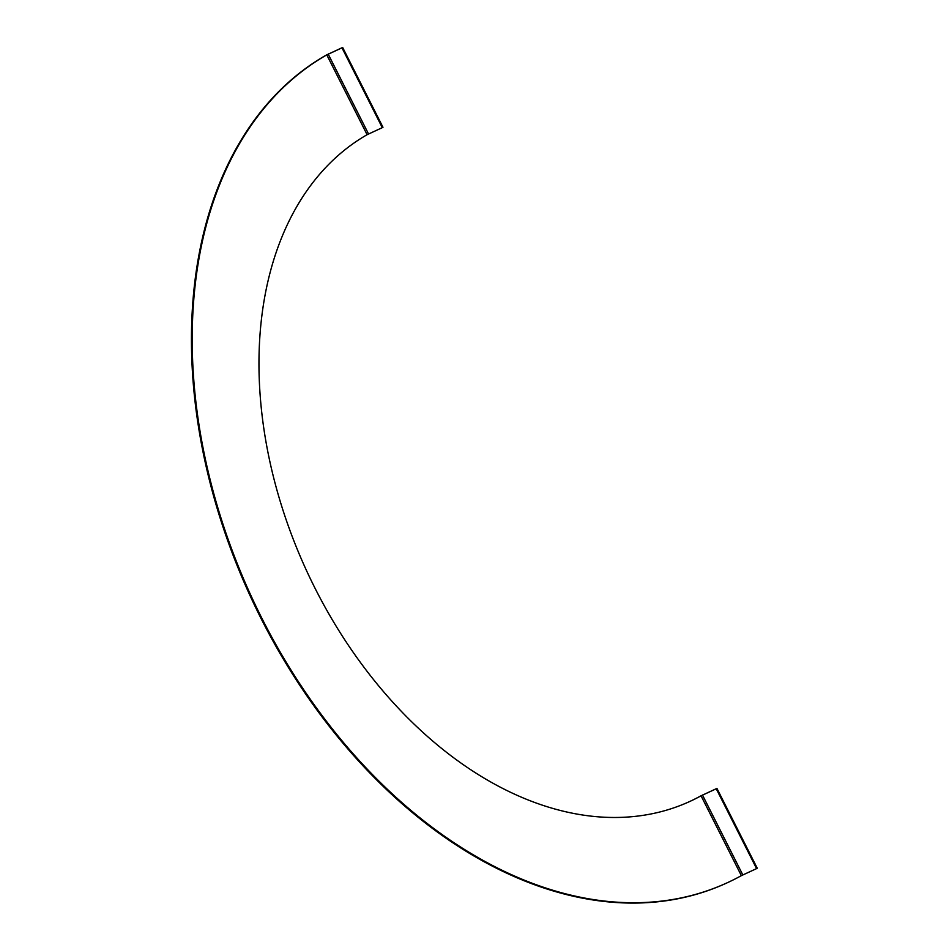 <?xml version="1.0" encoding="UTF-8"?>
<svg xmlns="http://www.w3.org/2000/svg" width="949" height="949" viewBox="0 0 949 949"><rect width="100%" height="100%" fill="white"/><g stroke="black" fill="none" stroke-linecap="round" stroke-linejoin="round"><path stroke-width="1.42" d="M741.371 875.642L701.05 795.808A370.656 252.315 65.4 0 1 689.852 801.442A370.656 252.315 65.4 0 1 310.964 580.005A370.656 252.315 65.4 0 1 367.097 134.699L382.293 127.664L341.972 47.83L342.648 47.45L326.005 55.22A460.158 313.241 65.4 0 0 255.874 608.001A460.158 313.241 65.4 0 0 726.376 883.163L727.136 882.819A460.158 313.241 -114.6 0 0 741.371 875.642L756.578 868.608L716.246 788.785L716.934 788.394L700.279 796.164A370.656 252.315 -114.6 0 1 689.472 801.62M700.279 796.164L716.246 788.785M756.578 868.608L757.255 868.228L716.934 788.394M727.136 882.819A460.158 313.241 -114.6 0 1 256.633 607.657A460.158 313.241 -114.6 0 1 326.776 54.876L341.972 47.83M382.293 127.664L382.981 127.273L342.648 47.45M703.173 794.704L702.497 795.084L742.818 874.907M328.9 53.749L328.212 54.14L368.532 133.963M367.097 134.699L326.776 54.876L326.005 55.22"/></g></svg>
